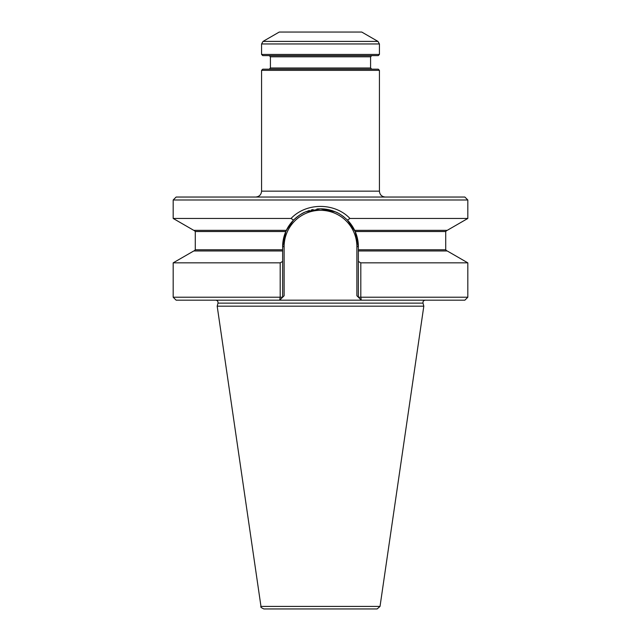 <?xml version="1.0" encoding="UTF-8"?>
<svg xmlns="http://www.w3.org/2000/svg" width="641" height="641" viewBox="0 0 641 641"><rect width="100%" height="100%" fill="white"/><g stroke="black" fill="none" stroke-linecap="round" stroke-linejoin="round"><path stroke-width="0.96" d="M377.958 41.409L361.748 32.05L279.252 32.05L263.042 41.409L377.958 41.409L379.424 43.957L379.424 54.445L261.576 54.445L261.576 43.957L263.042 41.409M261.576 54.445L262.754 55.623L378.246 55.623L379.424 54.445M269.236 55.623L270.414 56.801L370.586 56.801L370.586 67.994L270.414 67.994L269.236 69.172M385.321 197.043C381.74 196.699 379.776 194.736 379.424 191.154L379.424 70.35L378.246 69.172L262.754 69.172L261.576 70.35L261.576 191.154C261.224 194.736 259.26 196.699 255.679 197.043M379.424 70.35L261.576 70.35M371.764 69.172L370.586 67.994M173.182 199.992L467.818 199.992L464.869 197.043L176.131 197.043L173.182 199.992L173.182 218.453L291.062 218.453C306.326 202.372 334.754 202.452 349.938 218.453L347.486 220.135C342.542 215.624 338.472 212.86 335.275 211.834L320.5 208.83L305.717 211.834C302.528 212.86 298.458 215.624 293.514 220.135L291.062 218.453M425.279 300.172C423.557 300.421 422.796 301.406 423.004 303.137L423.813 306.174L217.187 306.174L217.996 303.137C218.204 301.406 217.443 300.421 215.721 300.172M358.359 249.79L445.719 249.79L445.719 231.521L355.186 231.521A37.859 37.859 0 0 1 358.359 246.697A37.859 37.859 0 0 0 355.186 231.521L358.359 246.697L358.359 250.968L447.234 250.968L467.818 262.85L467.818 297.224L464.869 300.172L176.131 300.172L173.182 297.224L280.189 297.224L280.189 262.85L282.641 261.448L282.641 250.968L193.766 250.968L173.182 262.85L173.182 297.224M290.004 224.254L285.814 231.521A37.859 37.859 0 0 0 282.641 246.697L285.814 231.521A37.859 37.859 0 0 0 282.641 246.697L282.641 250.968M467.818 199.992L467.818 218.453L447.234 230.343L354.649 230.343L350.996 224.254M293.514 220.135L286.351 230.343A37.859 37.859 0 0 1 304.435 212.411A37.859 37.859 0 0 0 286.351 230.343L193.766 230.343L173.182 218.453M355.186 231.521L347.486 220.135A37.859 37.859 0 0 1 354.689 230.431A37.859 37.859 0 0 0 347.486 220.135M356.885 295.749L358.359 297.224L358.359 261.448L360.811 262.85L360.811 297.224L361.308 300.172L356.885 295.749L356.885 246.697A36.385 36.385 0 0 0 320.5 210.304A36.385 36.385 0 0 0 284.115 246.697L284.115 295.749L282.641 297.224L284.115 295.749M279.692 300.172L280.189 297.224L282.641 297.224L279.692 300.172M358.359 250.968L358.359 261.448M282.641 261.448L282.641 297.224M358.359 297.224L467.818 297.224M343.977 216.987A37.859 37.859 0 0 0 340.7 214.671A37.859 37.859 0 0 1 343.977 216.987M337.815 213.02A37.859 37.859 0 0 0 320.5 208.83A37.859 37.859 0 0 1 337.815 213.02M319.635 208.846A37.859 37.859 0 0 0 316.87 209.006A37.859 37.859 0 0 1 319.635 208.846M313.169 209.551A37.859 37.859 0 0 0 311.302 209.968A37.859 37.859 0 0 1 313.169 209.551M309.435 210.488A37.859 37.859 0 0 0 307.576 211.105A37.859 37.859 0 0 1 309.435 210.488M306.646 211.458A37.859 37.859 0 0 0 305.717 211.834A37.859 37.859 0 0 1 306.646 211.458M280.189 262.85L173.182 262.85M467.818 262.85L360.811 262.85M467.818 218.453L349.938 218.453M423.813 306.174L380.025 606.426L377.116 608.95L263.884 608.95C261.256 607.748 260.278 606.907 260.975 606.426L217.187 306.174M261.576 43.957L379.424 43.957M379.424 191.154L261.576 191.154M423.004 303.137L217.996 303.137M285.814 231.521L195.281 231.521L195.281 249.79L282.641 249.79M282.641 246.697L284.115 246.697M358.359 246.697L356.885 246.697M380.025 606.426L260.975 606.426M270.414 56.801L270.414 67.994M370.586 56.801L371.764 55.623M445.719 249.79L446.897 250.968M195.281 249.79L194.103 250.968M445.719 231.521L446.897 230.343M195.281 231.521L194.103 230.343"/></g></svg>
